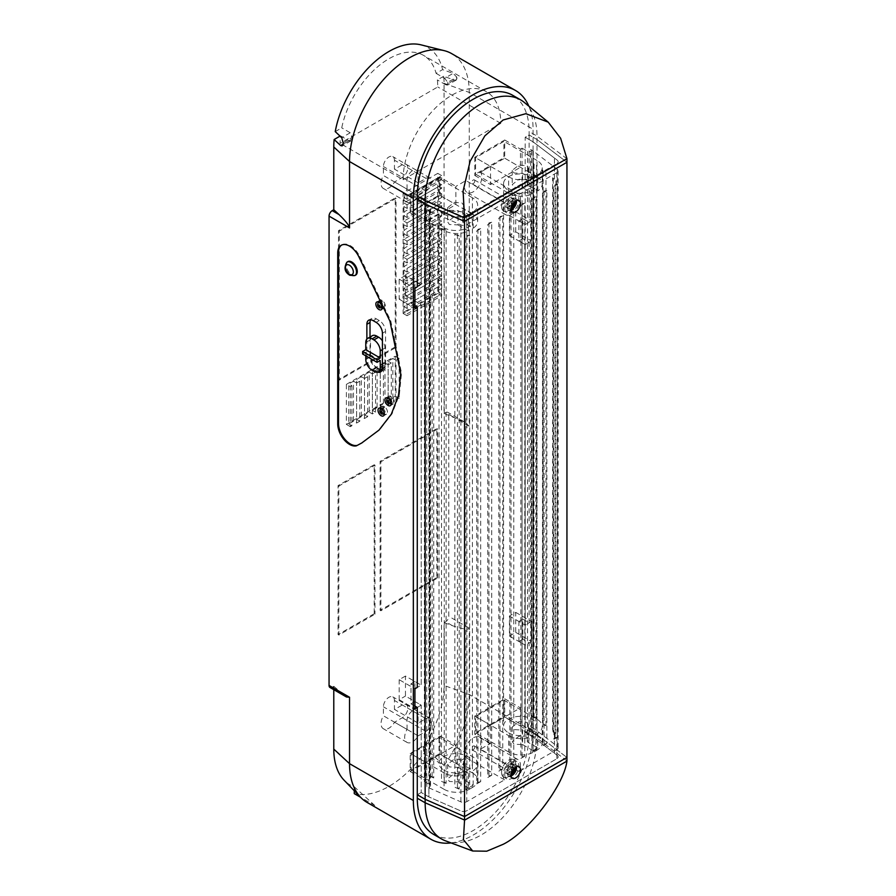 <?xml version="1.0" encoding="UTF-8"?>
<svg xmlns="http://www.w3.org/2000/svg" width="896" height="896" viewBox="0 0 896 896"><rect width="100%" height="100%" fill="white"/><g stroke="black" fill="none" stroke-linecap="round" stroke-linejoin="round"><path stroke-width="0.67" stroke-dasharray="4.48 3.36" d="M347.861 261.598A7.795 4.502 -120 0 0 346.662 267.848A7.795 4.502 -120 0 0 351.758 274.725A7.795 4.502 -120 0 0 355.656 275.106M383.006 408.419L381.315 408.262L382.805 413.694L384.742 413.997L383.006 408.419M384.317 406.616A4.458 2.576 -120 0 0 382.099 406.392A4.458 2.576 -120 0 0 381.36 409.797A4.458 2.576 -120 0 0 384.059 413.728A4.458 2.576 -120 0 0 384.317 413.896A4.458 2.576 -120 0 0 386.546 414.12A4.458 2.576 -120 0 0 387.296 410.794A4.458 2.576 -120 0 0 384.709 406.862A4.458 2.576 -120 0 0 384.317 406.616M391.16 402.64A3.338 1.926 -120 0 0 392.829 402.797A3.338 1.926 -120 0 0 393.344 400.12A3.338 1.926 -120 0 0 391.16 397.174A3.338 1.926 -120 0 0 389.491 397.018A3.338 1.926 -120 0 0 388.976 399.694A3.338 1.926 -120 0 0 391.16 402.64M382.155 306.813A3.338 1.926 -120 0 0 383.824 306.981A3.338 1.926 -120 0 0 384.328 304.304A3.338 1.926 -120 0 0 382.155 301.358A3.338 1.926 -120 0 0 380.475 301.19A3.338 1.926 -120 0 0 379.971 303.867A3.338 1.926 -120 0 0 382.155 306.813M391.205 396.379A4.458 2.576 -120 0 0 388.976 396.155A4.458 2.576 -120 0 0 388.293 399.728A4.458 2.576 -120 0 0 391.205 403.648A4.458 2.576 -120 0 0 393.422 403.872A4.458 2.576 -120 0 0 394.106 400.299A4.458 2.576 -120 0 0 391.205 396.379M382.155 300.451A4.458 2.576 -120 0 0 379.926 300.227A4.458 2.576 -120 0 0 379.243 303.8A4.458 2.576 -120 0 0 382.155 307.72A4.458 2.576 -120 0 0 384.373 307.944A4.458 2.576 -120 0 0 385.056 304.371A4.458 2.576 -120 0 0 382.155 300.451M512.098 771.142L509.779 771.781L509.779 773.203L512.109 772.565M514.035 769.272L513.453 766.942L512.12 767.715L512.714 770.034M512.098 205.05L509.779 205.699L509.779 207.122L512.098 206.483M514.035 203.202L513.442 200.861L512.109 201.622L512.714 203.963M512.59 200.032A5.566 3.214 120 0 0 511.437 197.478A5.566 3.214 120 0 0 507.147 198.968A5.566 3.214 120 0 0 504.717 204.579A5.566 3.214 120 0 0 505.87 207.122A5.566 3.214 120 0 0 510.16 205.632A5.566 3.214 120 0 0 512.59 200.032M512.59 766.091A5.566 3.214 120 0 0 511.437 763.549A5.566 3.214 120 0 0 507.147 765.038A5.566 3.214 120 0 0 504.717 770.65A5.566 3.214 120 0 0 505.87 773.192A5.566 3.214 120 0 0 510.16 771.702A5.566 3.214 120 0 0 512.59 766.091M407.042 729.422L407.042 720.451A7.795 4.502 -60 0 1 410.446 712.611A7.795 4.502 -60 0 1 416.45 710.517A7.795 4.502 -60 0 1 418.062 714.09L418.062 723.05A11.144 6.429 -60 0 1 418.118 723.083A11.144 6.429 -60 0 1 418.174 723.117L425.947 718.637A7.795 4.502 -60 0 1 429.845 718.245A7.795 4.502 -60 0 1 431.043 724.494A7.795 4.502 -60 0 1 425.947 731.371L418.174 735.851A11.144 6.429 -60 0 1 412.552 741.832A11.144 6.429 -60 0 1 406.986 742.381A11.144 6.429 -60 0 1 407.042 729.422L383.41 715.781L383.41 706.81A7.795 4.502 -60 0 1 386.814 698.97A7.795 4.502 -60 0 1 392.818 696.875A7.795 4.502 -60 0 1 394.442 700.448L394.442 709.408A11.144 6.429 -60 0 1 394.498 709.442A11.144 6.429 -60 0 1 394.554 709.475L402.315 704.995A7.795 4.502 -60 0 1 406.213 704.603A7.795 4.502 -60 0 1 407.411 710.853A7.795 4.502 -60 0 1 402.315 717.73L394.554 722.21A11.144 6.429 -60 0 1 388.92 728.19A11.144 6.429 -60 0 1 383.354 728.739A11.144 6.429 -60 0 1 383.41 715.781M407.042 189.157L407.042 180.186A7.795 4.502 -60 0 1 410.446 172.334A7.795 4.502 -60 0 1 416.45 170.251A7.795 4.502 -60 0 1 418.062 173.813L418.062 182.784A11.144 6.429 -60 0 1 418.118 182.818A11.144 6.429 -60 0 1 418.174 182.851L425.947 178.371A7.795 4.502 -60 0 1 429.845 177.979A7.795 4.502 -60 0 1 431.043 184.229A7.795 4.502 -60 0 1 425.947 191.094L418.174 195.586A11.144 6.429 -60 0 1 412.552 201.555A11.144 6.429 -60 0 1 406.986 202.115A11.144 6.429 -60 0 1 407.042 189.157L383.41 175.504L383.41 166.544A7.795 4.502 -60 0 1 386.814 158.693A7.795 4.502 -60 0 1 392.818 156.61A7.795 4.502 -60 0 1 394.442 160.171L394.442 169.142A11.144 6.429 -60 0 1 394.498 169.176A11.144 6.429 -60 0 1 394.554 169.21L402.315 164.718A7.795 4.502 -60 0 1 406.213 164.338A7.795 4.502 -60 0 1 407.411 170.587A7.795 4.502 -60 0 1 402.315 177.453L394.554 181.944A11.144 6.429 -60 0 1 388.92 187.914A11.144 6.429 -60 0 1 383.354 188.462A11.144 6.429 -60 0 1 383.41 175.504M443.901 227.674A16.71 9.643 0 0 0 464.934 228.906A16.71 9.643 0 0 0 469.661 226.173A16.71 9.643 0 0 0 472.427 220.853A16.71 9.643 0 0 0 467.533 214.032A16.71 9.643 0 0 0 449.322 211.949A16.71 9.643 0 0 0 439.006 220.853A16.71 9.643 0 0 0 443.901 227.674M443.901 770.101A16.71 9.643 0 0 0 464.934 771.322A16.71 9.643 0 0 0 469.661 768.6A16.71 9.643 0 0 0 472.427 763.28A16.71 9.643 0 0 0 467.533 756.459A16.71 9.643 0 0 0 449.322 754.365A16.71 9.643 0 0 0 439.006 763.28A16.71 9.643 0 0 0 443.901 770.101M508.491 190.389A16.71 9.643 0 0 0 529.525 191.61A16.71 9.643 0 0 0 534.251 188.888A16.71 9.643 0 0 0 537.018 183.568A16.71 9.643 0 0 0 532.123 176.747A16.71 9.643 0 0 0 513.912 174.653A16.71 9.643 0 0 0 503.597 183.568A16.71 9.643 0 0 0 508.491 190.389M508.491 732.805A16.71 9.643 0 0 0 529.525 734.037A16.71 9.643 0 0 0 534.251 731.304A16.71 9.643 0 0 0 537.018 725.984A16.71 9.643 0 0 0 532.123 719.163A16.71 9.643 0 0 0 513.912 717.069A16.71 9.643 0 0 0 503.597 725.984A16.71 9.643 0 0 0 508.491 732.805M468.451 216.72A17.819 10.293 0 0 0 469.269 216.272L472.416 214.458L472.416 212.307A17.819 10.293 0 0 0 477.635 205.027A17.819 10.293 0 0 0 472.416 197.758L472.416 214.122A17.819 10.293 180 0 1 477.635 221.402A17.819 10.293 180 0 1 473.178 228.211L462.75 222.186L463.792 219.834L462.022 217.224L454.384 216.541L447.653 221.883L449.422 224.493L458.024 224.918L458.024 210.694L468.451 216.72L468.451 230.944A17.819 10.293 180 0 1 444.058 230.496L410.984 211.4L439.331 195.026L439.331 178.651L410.984 195.026L410.984 211.4M462.75 222.186L462.75 207.973L463.792 205.61L462.022 203L454.384 202.317L447.653 207.659L449.422 210.269L458.024 210.694M469.269 787.472L469.269 789.286A17.819 10.293 180 0 1 444.058 789.286L444.058 772.923A17.819 10.293 -0 0 0 468.451 773.36L468.451 787.909A17.819 10.293 0 0 0 469.269 787.472L472.416 785.646A17.819 10.293 0 0 0 473.178 785.187L462.75 779.162L463.792 776.81L462.022 774.189L454.384 773.517L447.653 778.848L449.422 781.469L458.024 781.894L458.024 767.334L449.422 766.92L447.653 764.299L454.384 758.968L462.022 759.64L463.792 762.25L462.75 764.613L473.178 770.627A17.819 10.293 -0 0 0 477.635 763.818A17.819 10.293 -0 0 0 472.416 756.549L439.331 737.442L410.984 753.816L410.984 770.19L439.331 753.816L439.331 737.442M528.382 168.325L528.382 182.549L527.341 184.901L527.341 170.677L528.382 168.325L526.613 165.704L518.974 165.032L512.243 170.363L514.013 172.984L522.614 173.41L533.042 179.424L533.042 193.648A17.819 10.293 180 0 1 508.648 193.211L475.574 174.104L503.922 157.741L503.922 141.366L475.574 157.741L475.574 174.104M528.382 182.549L526.613 179.928L518.974 179.256L512.243 184.587L514.013 187.208L522.614 187.634L522.614 173.41M537.768 733.342L537.768 747.891L527.341 741.877L528.382 739.514L526.613 736.904L518.974 736.221L512.243 741.563L514.013 744.173L522.614 744.598L522.614 730.05L514.013 729.624L512.243 727.014L518.974 721.672L526.613 722.344L528.382 724.965L527.341 727.317L537.768 733.342A17.819 10.293 0 0 0 542.226 726.533A17.819 10.293 0 0 0 537.006 719.253L503.922 700.157L475.574 716.531L475.574 732.894L503.922 716.531L503.922 700.157M504.717 208.219A10.024 5.79 120 0 0 506.789 212.8A10.024 5.79 120 0 0 514.517 210.123A10.024 5.79 120 0 0 518.896 200.032A10.024 5.79 120 0 0 516.813 195.44A10.024 5.79 120 0 0 509.085 198.128A10.024 5.79 120 0 0 504.717 208.219M501.558 206.394A10.024 5.79 120 0 0 503.642 210.986A10.024 5.79 120 0 0 511.37 208.298A10.024 5.79 120 0 0 515.738 198.206A10.024 5.79 120 0 0 513.666 193.626A10.024 5.79 120 0 0 505.938 196.302A10.024 5.79 120 0 0 501.558 206.394M504.717 774.278A10.024 5.79 120 0 0 506.789 778.87A10.024 5.79 120 0 0 514.517 776.182A10.024 5.79 120 0 0 518.896 766.091A10.024 5.79 120 0 0 516.813 761.51A10.024 5.79 120 0 0 509.085 764.198A10.024 5.79 120 0 0 504.717 774.278M501.558 772.464A10.024 5.79 120 0 0 503.642 777.056A10.024 5.79 120 0 0 511.37 774.368A10.024 5.79 120 0 0 515.738 764.277A10.024 5.79 120 0 0 513.666 759.685A10.024 5.79 120 0 0 505.938 762.373A10.024 5.79 120 0 0 501.558 772.464M504.538 779.845L465.942 757.557L455.874 763.37L455.874 745.181L425.947 762.462L425.947 780.651L424.368 781.558L424.368 204.579L425.947 203.672L425.947 221.861L455.874 204.579L455.874 186.39L465.942 180.578L504.538 202.854A12.253 7.078 120 0 0 505.68 214.738A12.253 7.078 120 0 0 511.806 214.122A12.253 7.078 120 0 0 519.422 204.49A12.253 7.078 120 0 0 519.064 194.477L480.469 172.189L490.538 166.376L490.538 184.565L520.464 167.283L520.464 149.094L522.043 148.187L522.043 725.166L520.464 726.074L520.464 707.885L490.538 725.166L490.538 743.355L480.469 749.168L519.064 771.456A12.253 7.078 120 0 0 517.933 759.573A12.253 7.078 120 0 0 506.352 765.565A12.253 7.078 120 0 0 504.538 779.845L466.76 801.651A4.458 2.576 0 0 1 460.902 801.886L429.341 788.032A4.458 2.576 0 0 1 428.882 787.797L426.731 786.565L426.731 209.574L428.882 210.818A4.458 2.576 0 0 0 429.341 211.053L460.902 224.896A4.458 2.576 0 0 0 466.76 224.672L466.76 215.578A4.458 2.576 180 0 1 460.902 215.802L429.341 201.958A4.458 2.576 180 0 1 428.882 201.723L421.221 197.299L417.278 199.573L421.221 197.299L421.221 284.614L417.278 286.888L421.221 284.614L421.221 197.299L428.882 201.723A4.458 2.576 180 0 0 429.341 201.958L460.902 215.802A4.458 2.576 180 0 0 466.76 215.578L556.853 163.565L466.76 215.578L466.76 236.667A4.458 2.576 180 0 1 465.875 237.059L465.875 790.059A4.458 2.576 180 0 0 466.76 789.667L469.661 787.987L466.906 788.67L465.875 790.059M465.942 180.578A12.253 7.078 120 0 0 467.085 192.45A12.253 7.078 120 0 0 473.211 191.845A12.253 7.078 120 0 0 480.827 182.213A12.253 7.078 120 0 0 480.469 172.189M433.664 834.422A79.094 45.662 120 0 0 473.211 830.514A79.094 45.662 120 0 0 529.133 733.645L529.133 730.173L525.19 732.446L529.133 730.173L537.006 734.72L566.944 757.456L537.006 734.72L537.006 738.192A79.094 45.662 -60 0 1 481.085 835.061A79.094 45.662 -60 0 1 445.536 840.851M421.03 44.856A77.974 45.024 -60 0 1 442.602 69.619L453.13 73.371L444.618 78.288L447.742 82.298L456.747 77.101L453.13 73.371M454.182 80.035L456.299 80.024L456.96 78.434L447.989 83.619L447.541 85.075L445.861 84.84L454.182 80.035L443.699 76.261A77.974 45.024 -60 0 1 444.058 83.317L444.058 413.482L464.341 421.87L469.269 426.216L469.269 92.411A84.661 48.877 120 0 0 451.73 53.659M456.96 78.434A81.581 47.096 120 0 0 456.747 77.101M451.102 842.934A84.661 48.877 120 0 0 473.211 835.061A84.661 48.877 120 0 0 533.075 731.371L533.075 129.248A84.661 48.877 120 0 0 528.842 106.165M444.058 413.482L445.637 412.574A4.458 2.576 -60 0 1 447.866 412.35A4.458 2.576 -60 0 1 448.784 414.389L448.784 616.314A4.458 2.576 -60 0 1 445.637 621.768L444.058 622.675L444.058 685.44A77.974 45.024 -60 0 1 423.584 746.782L444.058 765.453L423.584 753.626A84.661 48.877 -60 0 1 388.92 786.397A84.661 48.877 -60 0 1 354.267 793.643M444.058 765.453A84.661 48.877 120 0 0 469.269 694.534L469.269 628.141C468.194 629.944 462.594 629.138 452.469 625.71L444.058 622.675M362.622 354.01L365.781 352.195L380.218 360.528M365.781 352.195L365.781 355.835M362.085 442.792L379.814 429.621L392.101 413.728L399.336 394.901L401.52 373.117L390.723 320.701L359.744 256.502A16.71 9.643 -120 0 0 341.97 244.843A16.71 9.643 -120 0 0 341.589 245.09M366.867 339.035L366.867 358.859A8.915 5.141 -120 0 0 373.173 369.779L376.118 371.482A8.915 5.141 -120 0 0 377.518 372.109M370.014 337.042L370.014 357.045A8.915 5.141 -120 0 0 376.32 367.954L379.266 369.656A8.915 5.141 -120 0 0 380.856 370.339M381.864 370.507A8.915 5.141 -120 0 0 383.723 370.104A8.915 5.141 -120 0 0 385.571 366.016L385.571 331.453A8.915 5.141 -120 0 0 379.266 320.544L376.32 318.842A8.915 5.141 -120 0 0 371.862 318.405A8.915 5.141 -120 0 0 370.574 319.805M372.344 335.698A8.915 5.141 -120 0 0 370.507 339.774L370.507 356.63A8.915 5.141 -120 0 0 376.802 367.55L378.638 368.603A8.915 5.141 -120 0 0 383.096 369.051A8.915 5.141 -120 0 0 384.944 364.963L384.944 348.107A8.915 5.141 -120 0 0 382.424 340.827M361.357 416.662L356.63 419.395L356.63 379.378L361.357 376.645L361.357 416.662L364.504 418.488L364.504 378.47L367.651 376.645L364.504 374.83L364.504 414.848L369.23 412.115L369.23 372.098L364.504 374.83M353.483 421.21L348.757 423.942L348.757 383.925L353.483 381.192L353.483 421.21L356.63 423.035L356.63 383.018L359.778 381.192L356.63 379.378M377.104 407.568L372.378 410.301L372.378 370.283L377.104 367.55L377.104 407.568L380.262 409.394L380.262 369.365L383.41 367.55L380.262 365.736L380.262 405.754L384.989 403.021L384.989 363.003L380.262 365.736M392.862 398.474L388.136 401.206L388.136 361.189L392.862 358.456L392.862 398.474L396.01 400.299L396.01 360.27L399.168 358.456L399.168 398.474L396.01 400.299M438.547 250.219L438.547 255.674L403.894 275.688L403.894 270.234L438.547 250.219L441.694 252.045L407.042 272.048L407.042 268.408L403.894 266.594L438.547 246.579L438.547 241.125L403.894 261.139L403.894 266.594M403.894 284.782L403.894 279.328L438.547 259.314L438.547 264.768L403.894 284.782L407.042 286.597L441.694 266.594L441.694 270.234L438.547 268.408L403.894 288.422L403.894 293.877L438.547 273.874L438.547 268.408M438.547 232.03L438.547 237.485L403.894 257.499L403.894 252.045L438.547 232.03L441.694 233.845L407.042 253.859L407.042 250.219L403.894 248.405L438.547 228.39L438.547 222.936L403.894 242.939L403.894 248.405M438.547 213.842L438.547 219.296L403.894 239.31L403.894 233.845L438.547 213.842L441.694 215.656L407.042 235.67L407.042 232.03L403.894 230.205L438.547 210.202L438.547 204.747L403.894 224.75L403.894 230.205M403.894 302.971L403.894 297.517L438.547 277.502L438.547 282.968L403.894 302.971L407.042 304.797L441.694 284.782L441.694 288.422L438.547 286.597L403.894 306.611L403.894 312.066L438.547 292.062L438.547 286.597M438.547 195.653L438.547 201.107L403.894 221.11L403.894 215.656L438.547 195.653L441.694 197.467L407.042 217.482L407.042 213.842L403.894 212.016L438.547 192.013L438.547 186.547L403.894 206.562L403.894 212.016M438.547 177.453L438.547 182.918L403.894 202.922L403.894 197.467L438.547 177.453L441.694 179.278L407.042 199.282L407.042 195.653L441.694 175.638L441.694 179.278M374.203 613.738L338.061 634.603L338.061 485.598L374.203 464.733L374.203 613.738L374.987 614.186L338.845 635.051L338.845 486.058L374.987 465.192L374.987 614.186M436.822 577.584L380.106 610.322L380.106 461.317L436.822 428.579L436.822 577.584L437.606 578.032L380.89 610.781L380.89 461.776L437.606 429.038L437.606 578.032M395.226 346.92L338.509 379.669L338.509 230.664L395.226 197.926L395.226 346.92L396.01 347.379L339.304 380.117L339.304 231.123L396.01 198.374L396.01 347.379M437.763 293.429L403.099 313.432L403.099 193.368L437.763 173.365L437.763 293.429L441.694 295.702L407.042 315.706L407.042 313.891L403.894 312.066M346.394 384.373L395.226 356.182L395.226 396.2L346.394 424.402L346.394 384.373L350.325 386.646L351.904 385.739L348.757 383.925M443.699 76.261L437.349 79.934A69.07 39.872 -60 0 1 437.763 86.957L340.088 143.349A69.07 39.872 -60 0 1 340.491 135.856L340.054 136.102M423.584 746.782L423.584 753.626M354.267 790.754L354.267 786.8A77.974 45.024 -60 0 1 344.098 780.226M333.782 689.674L333.782 686.347L332.214 687.254A4.458 2.576 -60 0 1 329.986 687.478M458.024 224.918L468.451 230.944M472.416 214.122L439.331 195.026M444.058 772.923L410.984 753.816M468.451 773.36L458.024 767.334M537.768 747.891A17.819 10.293 180 0 1 537.006 748.362L533.859 750.176L533.859 752.002A17.819 10.293 180 0 1 508.648 752.002L508.648 735.627L475.574 716.531M508.648 735.627A17.819 10.293 0 0 0 533.042 736.064L522.614 730.05M522.614 187.634L533.042 193.648M508.648 193.211L508.648 176.837A17.819 10.293 0 0 0 533.859 176.837L533.859 178.987L537.006 177.162L537.006 175.011A17.819 10.293 0 0 0 542.226 167.742A17.819 10.293 0 0 0 537.006 160.462L537.006 176.837L503.922 157.741M537.006 176.837A17.819 10.293 180 0 1 542.226 184.117A17.819 10.293 180 0 1 537.768 190.915L527.341 184.901M472.416 212.307L469.269 214.122L469.269 216.272M533.859 752.002L537.006 750.176L537.006 748.362M440.126 754.275L440.126 736.086L410.189 753.368L410.189 771.557L440.126 754.275L455.874 763.37M474.779 157.282L474.779 175.47L504.717 158.189L504.717 140L474.779 157.282L490.538 166.376M474.779 734.261L504.717 716.979L504.717 698.79L474.779 716.072L474.779 734.261L490.538 743.355M440.126 177.285L410.189 194.566L410.189 212.766L440.126 195.485L440.126 177.285L455.874 186.39M465.942 757.557A12.253 7.078 -60 0 1 467.746 743.288A12.253 7.078 -60 0 1 479.338 737.296A12.253 7.078 -60 0 1 480.469 749.168M504.717 140L520.464 149.094M522.043 148.187L527.554 151.368A2.229 1.288 0 0 0 530.712 151.368A2.229 1.288 0 0 0 531.362 150.461A2.229 1.288 0 0 0 530.712 149.554L530.712 726.533A2.229 1.288 180 0 1 531.362 727.44A2.229 1.288 180 0 1 530.712 728.347A2.229 1.288 180 0 1 527.554 728.347L527.554 151.368M519.064 194.477L556.853 172.659A4.458 2.576 0 0 0 558.152 170.834A4.458 2.576 0 0 0 557.245 169.277L533.254 151.054A4.458 2.576 0 0 0 532.851 150.786L530.712 149.554M504.538 202.854L466.76 224.672M426.731 209.574A2.229 1.288 0 0 0 429.878 209.574A2.229 1.288 0 0 0 430.539 208.667A2.229 1.288 0 0 0 429.878 207.76L429.878 784.739A2.229 1.288 180 0 1 430.539 785.646A2.229 1.288 180 0 1 429.878 786.565A2.229 1.288 180 0 1 426.731 786.565M424.368 204.579L429.878 207.76M410.189 194.566L425.947 203.672M504.717 716.979L520.464 726.074M509.443 636.037L515.738 632.397L515.738 612.382L509.443 616.022L509.443 636.037L525.19 645.131L525.19 732.446L532.851 736.87A4.458 2.576 180 0 1 533.254 737.128L557.245 755.362A4.458 2.576 180 0 1 558.152 756.918A4.458 2.576 180 0 1 556.853 758.733L556.853 749.638L519.064 771.456M556.853 749.638A4.458 2.576 0 0 0 558.152 747.824A4.458 2.576 0 0 0 557.245 746.267L533.254 728.034A4.458 2.576 0 0 0 532.851 727.776L530.712 726.533M522.043 725.166L527.554 728.347M410.189 771.557L425.947 780.651M424.368 781.558L429.878 784.739M524.261 102.39A79.094 45.662 -60 0 1 537.006 136.069L537.006 734.72L529.133 730.173L529.133 642.858L525.19 645.131L525.19 732.446L532.851 736.87A4.458 2.576 180 0 1 533.243 737.128L557.245 755.362A4.458 2.576 180 0 1 558.152 756.918A4.458 2.576 180 0 1 556.853 758.733L466.76 810.746A4.458 2.576 180 0 1 460.902 810.981L429.341 797.126A4.458 2.576 180 0 1 428.882 796.902L421.221 792.478L421.221 705.152L417.278 707.426L421.221 705.152L405.462 696.058L405.462 676.054L421.221 685.149L421.221 304.629L417.278 306.902L421.221 304.629L405.462 295.534L405.462 275.52L421.221 284.614L414.915 280.974L414.915 300.989L421.221 304.629L421.221 685.149L417.278 687.422L421.221 685.149L414.915 681.509L414.915 701.523L421.221 705.152L421.221 792.478L417.278 794.752L421.221 792.478L428.882 796.902L428.882 787.797M509.443 616.022L525.19 625.117L525.19 244.597L531.496 240.957L531.496 220.954L525.19 224.582L525.19 137.267L532.851 141.691A4.458 2.576 180 0 1 533.254 141.96L557.245 160.182A4.458 2.576 180 0 1 558.152 161.739A4.458 2.576 180 0 1 556.853 163.565A4.458 2.576 180 0 0 558.152 161.739A4.458 2.576 180 0 0 557.245 160.182L533.243 141.96A4.458 2.576 180 0 0 532.851 141.702L525.19 137.267L529.133 134.994L529.133 131.522A79.094 45.662 120 0 0 512.747 95.323M509.443 235.502L525.19 244.597L525.19 224.582L529.133 222.309L529.133 134.994L525.19 137.267L525.19 224.582L509.443 215.488L509.443 235.502L515.738 231.862L531.496 240.957M522.827 639.218L518.896 641.491L525.19 645.131L531.496 641.491L531.496 621.477L525.19 625.117L525.19 244.597L529.133 242.323L529.133 622.843L525.19 625.117L518.896 621.477L522.827 619.203L522.827 639.218L529.133 642.858M537.006 139.541L529.133 134.994L537.006 139.541L566.944 162.288L537.006 139.541M367.069 802.413A84.661 48.877 120 0 0 374.741 805.47L360.595 797.294M335.238 131.611L341.734 127.859A69.07 39.872 -60 0 1 376.264 68.006A69.07 39.872 -60 0 1 423.461 55.339A69.07 39.872 -60 0 1 436.106 73.371L442.602 69.619M333.782 686.347L346.461 696.987M374.741 805.47L354.267 786.8M436.106 73.371L444.618 78.288M343.157 142.688L352.162 137.48L350.246 132.765L341.734 127.859M352.162 137.48A69.07 39.872 120 0 0 351.915 139.082L342.944 144.256L349.003 140.762L350.885 140.885L351.915 139.082M340.491 135.856L349.003 140.762M403.099 179.726A69.07 39.872 -60 0 1 433.25 110.219A69.07 39.872 -60 0 1 486.472 91.717A69.07 39.872 -60 0 1 500.774 123.334L403.099 179.726L340.088 143.349M500.774 123.334L437.763 86.957M445.861 84.84L437.349 79.934M447.989 83.619A69.07 39.872 120 0 0 447.742 82.298M440.126 736.086L455.874 745.181M410.189 753.368L425.947 762.462M474.779 716.072L490.538 725.166M504.717 698.79L520.464 707.885M440.126 195.485L455.874 204.579M410.189 212.766L425.947 221.861M474.779 175.47L490.538 184.565M504.717 158.189L520.464 167.283M472.416 197.758L439.331 178.651M444.058 230.496L444.058 214.122L410.984 195.026M444.058 214.122A17.819 10.293 0 0 0 469.269 214.122M508.648 752.002L475.574 732.894M537.006 719.253L537.006 735.627L503.922 716.531M537.006 735.627A17.819 10.293 180 0 1 542.226 742.907A17.819 10.293 180 0 1 537.006 750.176M537.006 160.462L503.922 141.366M508.648 176.837L475.574 157.741M537.006 175.011L533.859 176.837M472.416 756.549L472.416 772.923L439.331 753.816M444.058 789.286L410.984 770.19M469.269 789.286L472.416 787.472L472.416 785.646M472.416 772.923A17.819 10.293 180 0 1 477.635 780.192A17.819 10.293 180 0 1 472.416 787.472M473.178 228.211L473.178 213.987L462.75 207.973M472.416 214.458A17.819 10.293 0 0 0 473.178 213.987M533.859 178.987A17.819 10.293 180 0 1 533.042 179.424M537.768 190.915L537.768 176.702A17.819 10.293 180 0 1 537.006 177.162M473.178 785.187L473.178 770.627M533.042 736.064L533.042 750.624A17.819 10.293 180 0 0 533.859 750.176M522.614 744.598L533.042 750.624M527.341 741.877L527.341 727.317M537.768 176.702L527.341 170.677M458.024 781.894L468.451 787.909M462.75 779.162L462.75 764.613M418.174 195.586L394.554 181.944M418.174 182.851L394.554 169.21M418.062 182.784L394.442 169.142M418.174 735.851L394.554 722.21M418.174 723.117L394.554 709.475M418.062 723.05L394.442 709.408M351.904 385.739L351.904 425.757L350.325 426.675L350.325 386.646M350.325 426.675L346.394 424.402M351.904 425.757L348.757 423.942M359.778 381.192L359.778 421.21L356.63 423.035M359.778 421.21L356.63 419.395M367.651 376.645L367.651 416.662L364.504 418.488M367.651 416.662L364.504 414.848M372.378 413.941L372.378 373.923L375.536 372.098L375.536 412.115L372.378 413.941L369.23 412.115M375.536 412.115L372.378 410.301M383.41 367.55L383.41 407.568L380.262 409.394M383.41 407.568L380.262 405.754M388.136 404.846L388.136 364.818L391.283 363.003L391.283 403.021L388.136 404.846L384.989 403.021M391.283 403.021L388.136 401.206M399.168 398.474L395.226 396.2M399.168 358.456L395.226 356.182M396.01 360.27L392.862 358.456M391.283 363.003L388.136 361.189M388.136 364.818L384.989 363.003M380.262 369.365L377.104 367.55M375.536 372.098L372.378 370.283M372.378 373.923L369.23 372.098M364.504 378.47L361.357 376.645M356.63 383.018L353.483 381.192M407.042 313.891L441.694 293.877L441.694 295.702M441.694 293.877L438.547 292.062M441.694 284.782L438.547 282.968M441.694 279.328L407.042 299.331L407.042 295.702L441.694 275.688L441.694 279.328L438.547 277.502M441.694 275.688L438.547 273.874M441.694 266.594L438.547 264.768M441.694 261.139L407.042 281.142L407.042 277.502L441.694 257.499L441.694 261.139L438.547 259.314M441.694 257.499L438.547 255.674M407.042 268.408L441.694 248.405L441.694 252.045M441.694 248.405L438.547 246.579M441.694 242.939L407.042 262.954L407.042 259.314L441.694 239.31L441.694 242.939L438.547 241.125M441.694 239.31L438.547 237.485M407.042 250.219L441.694 230.205L441.694 233.845M441.694 230.205L438.547 228.39M441.694 224.75L407.042 244.765L407.042 241.125L441.694 221.11L441.694 224.75L438.547 222.936M441.694 221.11L438.547 219.296M407.042 232.03L441.694 212.016L441.694 215.656M441.694 212.016L438.547 210.202M441.694 206.562L407.042 226.576L407.042 222.936L441.694 202.922L441.694 206.562L438.547 204.747M441.694 202.922L438.547 201.107M407.042 213.842L441.694 193.827L441.694 197.467M441.694 193.827L438.547 192.013M441.694 188.373L407.042 208.376L407.042 204.747L441.694 184.733L441.694 188.373L438.547 186.547M441.694 184.733L438.547 182.918M441.694 175.638L437.763 173.365M407.042 195.653L403.099 193.368M407.042 199.282L403.894 197.467M407.042 204.747L403.894 202.922M407.042 208.376L403.894 206.562M407.042 217.482L403.894 215.656M407.042 222.936L403.894 221.11M407.042 226.576L403.894 224.75M407.042 235.67L403.894 233.845M407.042 241.125L403.894 239.31M407.042 244.765L403.894 242.939M407.042 253.859L403.894 252.045M407.042 259.314L403.894 257.499M407.042 262.954L403.894 261.139M407.042 272.048L403.894 270.234M407.042 277.502L403.894 275.688M407.042 281.142L403.894 279.328M441.694 270.234L407.042 290.237L407.042 286.597M407.042 290.237L403.894 288.422M407.042 295.702L403.894 293.877M407.042 299.331L403.894 297.517M441.694 288.422L407.042 308.426L407.042 304.797M407.042 308.426L403.894 306.611M407.042 315.706L403.099 313.432M396.01 198.374L395.226 197.926M339.304 231.123L338.509 230.664M339.304 380.117L338.509 379.669M437.606 429.038L436.822 428.579M380.89 461.776L380.106 461.317M380.89 610.781L380.106 610.322M374.987 465.192L374.203 464.733M338.845 486.058L338.061 485.598M338.845 635.051L338.061 634.603M405.462 275.52L399.168 279.16L399.168 299.174L405.462 295.534M399.168 299.174L414.915 308.269M399.168 279.16L414.915 288.254M515.738 612.382L531.496 621.477M515.738 632.397L531.496 641.491M515.738 231.862L515.738 211.859L509.443 215.488M515.738 211.859L531.496 220.954M405.462 676.054L399.168 679.694L414.915 688.789M399.168 679.694L399.168 699.698L405.462 696.058M399.168 699.698L414.915 708.792M513.699 203.739L514.797 203.112L514.797 201.678L512.467 203.022L512.467 200.301L511.146 201.062L511.146 203.784L508.805 205.139L508.805 206.562L511.146 205.218L511.146 207.95L512.691 207.312M511.146 207.95L512.109 208.51M511.146 205.218L511.818 205.61M508.805 206.562L509.779 207.122M508.805 205.139L509.779 205.699M511.146 203.784L512.714 204.702M511.146 201.062L512.109 201.622M512.467 200.301L513.442 200.861M512.467 203.022L513.106 203.392M514.797 201.678L515.76 202.238M512.467 207.178L512.467 205.979M513.699 769.821L514.797 769.194L514.797 767.76L512.467 769.104L512.467 766.382L511.146 767.144L511.146 769.866L508.805 771.221L508.805 772.643L511.146 771.299L511.146 774.032L512.691 773.394M511.146 774.032L512.098 774.581M511.146 771.299L511.818 771.691M508.805 772.643L509.779 773.203M508.805 771.221L509.779 771.781M511.146 769.866L512.714 770.784M511.146 767.144L512.12 767.715M512.467 766.382L513.453 766.942M512.467 769.104L513.094 769.474M514.797 767.76L515.771 768.32M512.467 773.259L512.467 772.061M359.744 256.502L358.949 256.962M510.227 201.398A2.229 1.288 -60 0 1 509.253 203.638A2.229 1.288 -60 0 1 507.539 204.232A2.229 1.288 -60 0 1 507.08 203.213A2.229 1.288 -60 0 1 508.054 200.973A2.229 1.288 -60 0 1 509.768 200.368A2.229 1.288 -60 0 1 510.227 201.398M474.779 180.925A2.229 1.288 -60 0 1 473.805 183.176A2.229 1.288 -60 0 1 472.091 183.77A2.229 1.288 -60 0 1 471.632 182.75A2.229 1.288 -60 0 1 472.606 180.51A2.229 1.288 -60 0 1 474.32 179.906A2.229 1.288 -60 0 1 474.779 180.925M510.227 767.458A2.229 1.288 -60 0 1 509.253 769.698A2.229 1.288 -60 0 1 507.539 770.302A2.229 1.288 -60 0 1 507.08 769.283A2.229 1.288 -60 0 1 508.054 767.043A2.229 1.288 -60 0 1 509.768 766.438A2.229 1.288 -60 0 1 510.227 767.458M474.779 746.995A2.229 1.288 -60 0 1 473.805 749.235A2.229 1.288 -60 0 1 472.091 749.84A2.229 1.288 -60 0 1 471.632 748.821A2.229 1.288 -60 0 1 472.606 746.57A2.229 1.288 -60 0 1 474.32 745.976A2.229 1.288 -60 0 1 474.779 746.995M511.067 776.003A6.686 3.864 -60 0 1 508.458 775.981A6.686 3.864 -60 0 1 507.438 770.627A6.686 3.864 -60 0 1 511.806 764.736A6.686 3.864 -60 0 1 515.144 764.4A6.686 3.864 -60 0 1 516.477 766.651M511.067 209.933A6.686 3.864 -60 0 1 508.458 209.91A6.686 3.864 -60 0 1 507.438 204.557A6.686 3.864 -60 0 1 511.806 198.666A6.686 3.864 -60 0 1 515.144 198.33A6.686 3.864 -60 0 1 516.477 200.581M545.978 725.715L545.978 172.715L542.506 170.072L542.506 723.083L543.11 724.662L545.978 725.715L542.506 723.083M536.581 718.581L536.581 165.581L533.523 163.262L533.523 716.262L534.061 717.651L536.581 718.581L533.523 716.262M555.934 733.275L552.642 730.778L553.224 732.278L555.934 733.275L555.934 180.275L554.434 179.133L552.642 177.778L552.642 730.778M522.827 619.203L529.133 622.843M522.827 238.683L518.896 240.957L518.896 220.954L522.827 218.68L522.827 238.683L529.133 242.323M522.827 218.68L529.133 222.309M414.915 300.989L410.984 303.262L410.984 283.248L417.278 286.888M410.984 303.262L414.915 305.536M414.915 701.523L410.984 703.797L410.984 683.782L417.278 687.422M410.984 703.797L414.915 706.07M556.853 737.654L553.941 739.323L553.941 186.323L556.853 184.643A4.458 2.576 180 0 0 557.536 184.139L557.536 737.139A4.458 2.576 180 0 1 556.853 737.654L556.853 758.733L466.76 810.746A4.458 2.576 180 0 1 460.902 810.981L429.341 797.126A4.458 2.576 180 0 1 428.882 796.902L428.882 210.818M433.742 777.974L429.688 776.194L429.688 223.194L433.742 224.974L433.742 777.974L432.118 776.507L429.688 776.194M446.096 783.395L441.504 781.379L441.504 228.379L446.096 230.395L446.096 783.395L444.259 781.738L441.504 781.379M459.189 789.141L454.854 787.237L454.854 234.237L459.189 236.13L459.189 789.141L457.453 787.573L454.854 787.237M466.76 236.667L469.661 234.987L469.661 787.987M546.851 743.422L542.92 745.696L542.92 192.696L546.851 190.411L546.851 743.422L544.096 744.106L542.92 745.696M535.83 749.784L531.888 752.058L531.888 199.058L535.83 196.784L535.83 749.784L533.075 750.467L531.888 752.058M524.798 756.157L520.856 758.43L520.856 205.419L524.798 203.146L524.798 756.157L522.043 756.84L520.856 758.43M480.693 781.626L476.75 783.899L476.75 230.888L480.693 228.614L480.693 781.626L477.938 782.298L476.75 783.899M491.714 775.253L487.782 777.526L487.782 224.526L491.714 222.253L491.714 775.253L488.958 775.936L487.782 777.526M502.746 768.891L498.803 771.165L498.803 218.154L502.746 215.88L502.746 768.891L499.99 769.574L498.803 771.165M513.766 762.518L509.835 764.792L509.835 211.792L513.766 209.518L513.766 762.518L511.011 763.202L509.835 764.792M518.896 641.491L518.896 621.477M410.984 283.248L414.915 280.974M410.984 683.782L414.915 681.509M518.896 240.957L525.19 244.597M518.896 220.954L525.19 224.582M534.061 717.651L534.061 164.651L536.581 165.581M533.523 163.262L534.061 164.651M511.011 763.202L511.011 210.202L509.835 211.792M513.766 209.518L511.011 210.202M499.99 769.574L499.99 216.563L498.803 218.154M502.746 215.88L499.99 216.563M457.453 787.573L457.453 234.573L454.854 234.237M459.189 236.13L457.453 234.573M488.958 775.936L488.958 222.936L487.782 224.526M491.714 222.253L488.958 222.936M477.938 782.298L477.938 229.298L476.75 230.888M480.693 228.614L477.938 229.298M466.906 788.67L466.906 235.67L465.875 237.059M469.661 234.987L466.906 235.67M522.043 756.84L522.043 203.829L520.856 205.419M524.798 203.146L522.043 203.829M533.075 750.467L533.075 197.467L531.888 199.058M535.83 196.784L533.075 197.467M544.096 744.106L544.096 191.094L542.92 192.696M546.851 190.411L544.096 191.094M557.536 737.139L555.128 737.733L553.941 739.323M555.128 737.733L555.128 184.733L553.941 186.323M557.536 184.139L555.128 184.733M444.259 781.738L444.259 228.738L441.504 228.379M446.096 230.395L444.259 228.738M432.118 776.507L432.118 223.507L429.688 223.194M433.742 224.974L432.118 223.507M543.11 724.662L543.11 171.662L545.978 172.715M542.506 170.072L543.11 171.662M553.224 732.278L553.224 179.278L555.934 180.275M552.642 177.778L553.224 179.278M354.872 275.565A7.795 4.502 60 0 1 350.974 275.173A7.795 4.502 60 0 1 345.878 268.307A7.795 4.502 60 0 1 347.077 262.058M382.816 408.531A3.338 1.926 60 0 1 385 411.477A3.338 1.926 60 0 1 384.485 414.154A3.338 1.926 60 0 1 382.816 413.986A3.338 1.926 60 0 1 380.632 411.04A3.338 1.926 60 0 1 381.147 408.363A3.338 1.926 60 0 1 382.816 408.531M380.576 302.266A3.338 1.926 60 0 1 382.76 305.211A3.338 1.926 60 0 1 382.245 307.888A3.338 1.926 60 0 1 380.576 307.72A3.338 1.926 60 0 1 378.392 304.774A3.338 1.926 60 0 1 378.907 302.098A3.338 1.926 60 0 1 380.576 302.266M389.581 398.093A3.338 1.926 60 0 1 391.765 401.038A3.338 1.926 60 0 1 391.25 403.715A3.338 1.926 60 0 1 389.581 403.547A3.338 1.926 60 0 1 387.397 400.602A3.338 1.926 60 0 1 387.912 397.925A3.338 1.926 60 0 1 389.581 398.093M382.805 413.694A2.229 1.131 -55.7 0 1 383.902 413.571A2.229 1.131 -55.7 0 1 384.059 413.728M383.253 408.565A2.229 1.131 124.3 0 0 384.709 406.862M506.923 771.915A5.566 3.214 -60 0 1 509.354 766.315A5.566 3.214 -60 0 1 513.643 764.826A5.566 3.214 -60 0 1 514.797 767.368A5.566 3.214 -60 0 1 512.366 772.979A5.566 3.214 -60 0 1 508.077 774.469A5.566 3.214 -60 0 1 506.923 771.915M512.669 770.09A2.005 1.154 120 0 0 512.154 770.986M506.923 205.845A5.566 3.214 -60 0 1 509.354 200.245A5.566 3.214 -60 0 1 513.643 198.755A5.566 3.214 -60 0 1 514.797 201.298A5.566 3.214 -60 0 1 512.366 206.909A5.566 3.214 -60 0 1 508.077 208.398A5.566 3.214 -60 0 1 506.923 205.845M512.669 204.03A2.005 1.154 120 0 0 512.154 204.915M566.944 760.928L537.006 738.192L529.133 733.645M444.058 83.317L469.269 92.411L533.075 129.248M533.075 731.371L469.269 694.534L444.058 685.44M429.341 211.053L429.341 788.032M532.851 150.786L532.851 727.776M533.254 151.054L533.254 728.034M557.245 169.277L557.245 746.267M466.76 789.667L466.76 801.651M460.902 224.896L460.902 801.886M566.944 158.805L537.006 136.069L529.133 131.522M469.269 628.141L448.784 616.314M469.269 426.216L448.784 414.389M452.469 625.71L445.637 621.768M452.469 416.517L445.637 412.574M339.035 691.197L332.214 687.254M556.853 172.659L556.853 184.643M407.042 180.186L383.41 166.544M418.062 173.813L394.442 160.171M425.947 191.094L402.315 177.453M425.947 178.371L402.315 164.718M407.042 720.451L383.41 706.81M418.062 714.09L394.442 700.448M425.947 731.371L402.315 717.73M425.947 718.637L402.315 704.995M350.246 132.765L341.734 137.682M379.266 369.656L376.118 371.482M385.571 366.016L382.424 367.842M376.32 367.954L373.173 369.779M370.014 357.045L366.867 358.859M376.32 318.842L373.173 320.656M379.266 320.544L376.118 322.358M385.571 331.453L382.424 333.278M372.075 370.272L376.802 367.55M365.781 359.363L370.507 356.63M373.912 371.336L378.638 368.603M382.424 366.419L384.944 364.963M382.424 349.563L384.944 348.107M365.781 342.507L370.507 339.774M554.434 753.222L554.434 732.133M554.434 179.133L554.434 158.043M525.19 645.131L525.19 625.117M381.091 408.397L381.394 408.195C381.136 407.456 381.08 411.813 383.902 413.571L384.832 413.963L384.306 414.243M383.824 306.981L382.144 307.944M392.829 402.797L391.194 403.738M382.099 406.392L378.941 408.218M388.976 396.155L385.818 397.981M379.926 300.227L376.768 302.042M511.437 763.549L515.547 767.122M511.437 197.478L515.547 201.051M406.986 742.381L383.354 728.739M406.986 202.115L383.354 188.462M472.427 220.853L472.427 763.28M537.018 183.568L537.018 725.984M447.653 207.659L447.653 221.883M447.653 764.299L447.653 778.848M512.243 170.363L512.243 184.587M512.243 727.014L512.243 741.563M503.642 210.986L506.789 212.8M503.642 777.056L506.789 778.87M558.152 170.834L558.152 747.824M464.341 421.87L447.866 412.35M486.472 91.717L423.461 55.339M430.539 785.646L430.539 208.667M531.362 150.461L531.362 727.44M517.933 759.573L479.338 737.296M505.68 214.738L467.085 192.45M513.666 759.685L516.813 761.51M513.666 193.626L516.813 195.44M477.635 221.402L477.635 205.027M542.226 167.742L542.226 184.117M477.635 763.818L477.635 780.192M542.226 742.907L542.226 726.533M528.382 724.965L528.382 739.514M463.792 762.25L463.792 776.81M463.792 205.61L463.792 219.834M503.597 183.568L503.597 725.984M439.006 220.853L439.006 763.28M416.45 170.251L392.818 156.61M429.845 177.979L406.213 164.338M418.118 182.818L394.498 169.176M416.45 710.517L392.818 696.875M429.845 718.245L406.213 704.603M418.118 723.083L394.498 709.442M350.885 140.885L342.126 145.936M456.299 80.024L447.541 85.075M511.022 774.973L505.87 773.192M511.022 208.902L505.87 207.122M341.97 244.843L341.186 245.302M362.488 442.557L361.693 443.016M383.723 370.104L380.576 371.918M371.862 318.405L368.715 320.219M382.211 369.555L383.096 369.051M384.373 307.944L381.226 309.758M393.422 403.872L390.275 405.698M386.546 414.12L383.398 415.934M378.806 302.165L380.475 301.19M387.733 398.037L389.491 397.018M472.091 183.77L507.539 204.232M474.32 179.906L509.768 200.368M472.091 749.84L507.539 770.302M474.32 745.976L509.768 766.438M515.144 764.4L519.086 766.674M515.144 198.33L519.086 200.603M508.458 209.91L512.4 212.184M508.458 775.981L512.4 778.254"/><path stroke-width="1.34" d="M354.872 275.565L355.656 275.106A7.795 4.502 -120 0 0 356.854 268.856A7.795 4.502 -120 0 0 351.758 261.99A7.795 4.502 -120 0 0 347.861 261.598L347.077 262.058A7.795 4.502 60 0 1 350.974 262.438A7.795 4.502 60 0 1 356.07 269.315A7.795 4.502 60 0 1 354.872 275.565L349.854 275.285C344.602 272.171 343.672 267.758 347.077 262.058M381.17 408.442A4.458 2.576 -120 0 0 378.941 408.218A4.458 2.576 -120 0 0 378.258 411.79A4.458 2.576 -120 0 0 381.17 415.71A4.458 2.576 -120 0 0 383.398 415.934A4.458 2.576 -120 0 0 384.082 412.362A4.458 2.576 -120 0 0 381.17 408.442M388.046 398.194A4.458 2.576 -120 0 0 385.818 397.981A4.458 2.576 -120 0 0 385.134 401.542A4.458 2.576 -120 0 0 388.046 405.474A4.458 2.576 -120 0 0 390.275 405.698A4.458 2.576 -120 0 0 390.958 402.125A4.458 2.576 -120 0 0 388.046 398.194M378.997 302.266A4.458 2.576 -120 0 0 376.768 302.042A4.458 2.576 -120 0 0 376.085 305.614A4.458 2.576 -120 0 0 378.997 309.546A4.458 2.576 -120 0 0 381.226 309.758A4.458 2.576 -120 0 0 381.909 306.197A4.458 2.576 -120 0 0 378.997 302.266M341.589 245.09A16.71 9.643 -120 0 0 338.509 252.493L338.509 423.483A16.71 9.643 -120 0 0 350.325 443.957A16.71 9.643 -120 0 0 357.37 445.334L361.693 443.016L379.03 430.08L391.317 414.187L398.541 395.349L400.725 373.565L389.939 321.16L358.949 256.962A16.71 9.643 -120 0 0 341.186 245.302A16.71 9.643 -120 0 0 337.725 252.952L337.725 423.942A16.71 9.643 -120 0 0 349.541 444.405A16.71 9.643 -120 0 0 356.574 445.782M511.37 772.901L512.714 772.206L512.098 774.581L513.43 773.819L514.035 771.445L515.76 769.754L515.771 768.32L514.035 770.011L513.957 768.432M511.381 206.819L512.714 206.125L512.109 208.51L513.442 207.738L514.035 205.363L515.76 203.672L515.76 202.238L514.035 203.93L513.957 202.373M342.944 144.256A81.581 47.096 120 0 1 343.157 142.688L341.734 137.682L335.238 131.611A77.974 45.024 -60 0 1 388.92 51.486A77.974 45.024 -60 0 1 421.03 44.856L444.259 50.658A84.661 48.877 120 0 0 409.405 57.848A84.661 48.877 120 0 0 349.541 161.538L349.541 227.931C348.869 225.12 345.374 220.674 339.035 214.592L333.782 209.742L333.782 146.989A77.974 45.024 -60 0 1 334.141 139.518L340.682 145.566L342.944 144.256L342.126 145.936L340.682 145.566M528.842 106.165A84.661 48.877 120 0 0 515.536 90.496L451.73 53.659A84.661 48.877 120 0 0 444.259 50.658M566.944 761.096C564.01 785.411 528.36 831.902 503.138 844.312L486.741 851.2L472.718 851.01L463.411 839.642L464.542 820.21L566.944 761.096A72.408 41.81 120 0 0 566.944 760.928L566.944 158.805A72.408 41.81 120 0 0 566.944 158.648L464.542 217.762A72.408 41.81 120 0 0 464.542 217.93L464.542 221.402L566.944 162.288L464.542 221.402L425.152 204.12L425.152 200.648A79.094 45.662 -60 0 1 459.682 121.05A79.094 45.662 -60 0 1 520.632 99.87A79.094 45.662 -60 0 1 524.261 102.39L548.195 122.136L560.627 138.253L566.944 158.648M365.781 355.835L365.781 359.363A8.915 5.141 -120 0 0 372.075 370.272L373.912 371.336A8.915 5.141 -120 0 0 378.37 371.773A8.915 5.141 -120 0 0 380.218 367.696L380.218 360.528L377.059 362.342L377.059 359.822L380.218 358.008L380.218 350.84A8.915 5.141 -120 0 0 373.912 339.92L372.075 338.867A8.915 5.141 -120 0 0 367.618 338.419A8.915 5.141 -120 0 0 365.781 342.507L365.781 349.664L362.622 351.49L362.622 354.01L377.059 362.342M357.37 445.334L362.085 442.792M377.518 372.109A8.915 5.141 -120 0 0 380.576 371.918A8.915 5.141 -120 0 0 382.424 367.842L382.424 333.278A8.915 5.141 -120 0 0 376.118 322.358L373.173 320.656A8.915 5.141 -120 0 0 368.715 320.219A8.915 5.141 -120 0 0 366.867 324.296L366.867 339.035M380.856 370.339A8.915 5.141 -120 0 0 381.864 370.507M370.574 319.805A8.915 5.141 -120 0 0 370.014 322.482L370.014 337.042M382.424 340.827A8.915 5.141 -120 0 0 378.638 337.198L376.802 336.134A8.915 5.141 -120 0 0 372.344 335.698L367.618 338.419M512.669 770.09A2.005 1.154 120 0 1 512.714 770.034L512.098 771.142A2.005 1.154 120 0 1 512.154 770.986M512.669 204.03A2.005 1.154 120 0 1 512.714 203.963L512.098 205.05A2.005 1.154 120 0 1 512.154 204.915M340.054 136.102L334.141 139.518M360.595 797.294L354.267 793.643L354.267 790.754M349.541 697.256L329.056 685.44A4.458 2.576 -60 0 0 329.986 687.478L346.461 696.987L349.541 697.256L349.541 763.661A84.661 48.877 120 0 0 360.73 797.44L344.098 780.226A77.974 45.024 -60 0 1 333.782 749.101L333.782 689.674M329.056 685.44L329.056 216.115A4.458 2.576 -60 0 1 332.214 210.65L333.782 209.742M520.632 99.87L512.747 95.323A79.094 45.662 120 0 0 451.808 116.502A79.094 45.662 120 0 0 417.278 196.101L417.278 286.888L414.915 288.254L414.915 308.269L417.278 306.902L417.278 687.422L414.915 688.789L414.915 708.792L417.278 707.426L417.278 798.224A79.094 45.662 120 0 0 433.664 834.422L441.538 838.97A79.094 45.662 -60 0 1 425.152 802.771L425.152 799.299L417.278 794.752L425.152 799.299L464.542 816.581L566.944 757.456L464.542 816.581L464.542 820.053A72.408 41.81 120 0 0 464.542 820.21M515.536 90.496A84.661 48.877 120 0 0 450.296 113.176A84.661 48.877 120 0 0 413.347 198.374L413.347 800.498A84.661 48.877 120 0 0 430.875 839.25A84.661 48.877 120 0 0 451.102 842.934M417.278 199.573L425.152 204.12L464.542 221.402L464.542 816.581L425.152 799.299L425.152 204.12L417.278 199.573M472.718 851.01L445.536 840.851A79.094 45.662 -60 0 1 441.538 838.97M464.542 217.762L463.086 191.027L470.098 161.314L484.859 135.867L503.138 119.986L525.862 113.691L548.195 122.136M360.73 797.44A84.661 48.877 120 0 0 367.069 802.413L430.875 839.25M515.088 203.28L515.76 203.672L515.816 202.989M511.022 208.902L513.453 207.726L515.76 203.683M515.099 769.362L515.76 769.754L515.816 769.048M511.022 774.973L513.453 773.797L515.76 769.765M512.691 207.312L513.442 207.738M511.818 205.61L512.714 206.125M513.106 203.392L514.035 203.93M512.714 204.31L513.699 203.739M512.714 204.602L514.035 205.363M512.467 205.979L512.467 204.848M512.691 773.394L513.43 773.819M511.818 771.691L512.714 772.206M513.094 769.474L514.035 770.011M512.714 770.392L513.699 769.821M512.714 770.683L514.035 771.445M512.467 772.061L512.467 770.93M380.218 358.008L365.781 349.664M377.059 359.822L362.622 351.49M515.738 777.918A6.686 3.864 120 0 0 520.106 772.027A6.686 3.864 120 0 0 519.086 766.674A6.686 3.864 120 0 0 515.738 767.01A6.686 3.864 120 0 0 511.37 772.901A6.686 3.864 120 0 0 512.4 778.254A6.686 3.864 120 0 0 515.738 777.918M516.477 766.651A6.686 3.864 -60 0 1 511.806 775.645A6.686 3.864 -60 0 1 511.067 776.003M515.738 211.848A6.686 3.864 120 0 0 520.106 205.968A6.686 3.864 120 0 0 519.086 200.603A6.686 3.864 120 0 0 515.738 200.939A6.686 3.864 120 0 0 511.37 206.83A6.686 3.864 120 0 0 512.4 212.184A6.686 3.864 120 0 0 515.738 211.848M516.477 200.581A6.686 3.864 -60 0 1 511.806 209.574A6.686 3.864 -60 0 1 511.067 209.933M414.915 305.536L417.278 306.902M414.915 706.07L417.278 707.426M349.395 274.266A5.566 3.214 -120 0 0 353.338 271.992A5.566 3.214 -120 0 0 349.395 265.171A5.566 3.214 -120 0 0 345.453 267.445A5.566 3.214 -120 0 0 349.395 274.266M381.237 413.078A1.109 0.638 -120 0 0 381.237 411.253A1.109 0.638 -120 0 0 381.237 413.078M378.997 306.813A1.109 0.638 -120 0 0 378.997 304.998A1.109 0.638 -120 0 0 378.997 306.813M388.002 402.64A1.109 0.638 -120 0 0 388.002 400.814A1.109 0.638 -120 0 0 388.002 402.64M514.662 769.653A2.005 1.154 120 0 0 514.035 769.272M514.651 203.582A2.005 1.154 120 0 0 514.035 203.202M512.109 772.565A2.005 1.154 120 0 0 512.714 772.934M512.098 206.483A2.005 1.154 120 0 0 512.714 206.864M464.542 217.93L425.152 200.648L417.278 196.101M464.542 820.053L425.152 802.771L417.278 798.224M333.782 146.989L349.541 161.538L413.347 198.374M349.541 227.931L329.056 216.115M413.347 800.498L349.541 763.661L333.782 749.101M339.035 214.592L332.214 210.65M514.035 772.162A2.005 1.154 120 0 0 514.651 771.098M514.035 206.091A2.005 1.154 120 0 0 514.651 205.005M338.509 252.493L337.725 252.952M338.509 423.483L337.725 423.942M370.014 322.482L366.867 324.296M380.218 367.696L382.424 366.419M380.218 350.84L382.424 349.563M373.912 339.92L378.638 337.198M372.075 338.867L376.802 336.134M384.485 414.154L381.707 414.098C379.422 412.317 379.232 410.413 381.147 408.363M382.245 307.888L379.456 307.832C377.182 306.062 376.992 304.147 378.907 302.098M391.25 403.715L388.472 403.659C386.187 401.878 385.997 399.974 387.912 397.925M515.547 767.122L515.771 769.709M515.547 201.051L515.771 203.638M378.37 371.773L382.211 369.555"/></g></svg>
